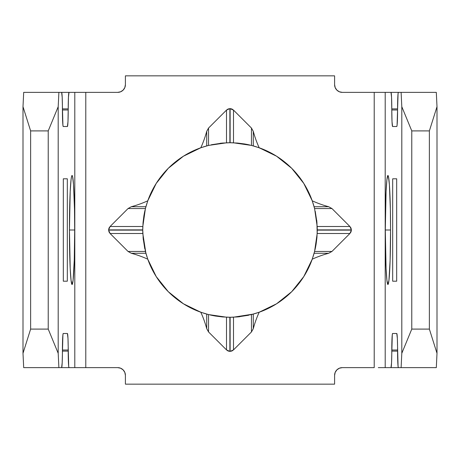 <?xml version="1.0" encoding="UTF-8"?>
<svg xmlns="http://www.w3.org/2000/svg" width="460" height="460" viewBox="0 0 460 460"><rect width="100%" height="100%" fill="white"/><g stroke="black" fill="none" stroke-linecap="round" stroke-linejoin="round"><path stroke-width="0.69" d="M69.437 230A54.504 2.633 -90 0 1 72.07 175.496A54.504 2.633 -90 0 1 74.698 230L69.437 230L70.207 268.536L71.058 280.353L72.07 284.504L73.077 280.353L74.255 260.279L74.698 230L74.497 209.145L73.531 184.684L72.582 176.542L72.07 175.496L71.553 176.542L71.058 179.647L70.207 191.463L69.437 230L74.698 230A54.504 2.633 -90 0 1 72.07 284.504A54.504 2.633 -90 0 1 69.437 230M385.302 230A54.504 2.633 90 0 1 387.929 175.496A54.504 2.633 90 0 1 390.563 230L385.302 230L386.072 268.536L386.923 280.353L387.929 284.504L388.941 280.353L390.12 260.279L390.563 230L390.362 209.145L389.396 184.684L388.447 176.542L387.929 175.496L386.923 179.647L386.072 191.463L385.302 230L390.563 230A54.504 2.633 90 0 1 387.929 284.504A54.504 2.633 90 0 1 385.302 230M396.681 178.802L396.681 281.198L396.681 178.802L392.685 178.802L392.685 281.198L396.681 281.198L392.685 281.198L392.685 178.802L396.681 178.802M315.232 211.295L316.928 222.421L317.187 233.502L314.582 251.459L312.236 259.181A87.262 87.262 0 0 1 259.181 312.236L251.459 314.582L233.502 317.187L230.121 317.262L226.498 317.187L208.541 314.582L200.819 312.236A87.262 87.262 0 0 1 147.763 259.181L145.417 251.459L142.813 233.502L142.738 230.121L142.813 226.498L145.417 208.541L147.763 200.819A87.262 87.262 0 0 1 200.819 147.763L208.541 145.417L226.498 142.813L229.879 142.738L233.502 142.813L251.459 145.417L259.181 147.763A87.262 87.262 0 0 1 312.236 200.819L314.582 208.541L317.187 226.498L317.262 229.839M316.946 222.582L316.693 220.07M303.18 277.529L291.703 291.703L303.784 276.586L312.236 259.181A106.8 106.8 0 0 1 328.67 253.282L331.947 251.459L349.899 233.502L351.009 231.909L351.394 230.121L317.262 229.879L316.946 237.412M143.307 239.93L142.738 230L143.071 222.427L143.951 215.498L143.054 222.588M144.492 212.6L143.957 215.47M148.54 198.72L147.511 201.549M211.295 144.768L222.427 143.071L230 142.738L237.417 143.054M230.167 142.738L229.839 142.738M222.582 143.054L220.075 143.307M244.501 143.957L237.573 143.071L244.501 143.957M247.399 144.492L244.53 143.957M271.653 153.324L258.451 147.511M81.702 367.632L85.79 367.632L85.79 92.368L117.691 92.368L120.641 91.781L117.691 92.368L81.702 92.368M117.691 367.632L120.641 368.218L117.691 367.632L85.79 367.632L117.691 367.632A7.705 7.705 0 0 1 125.402 375.343L124.809 372.393L125.402 375.343L125.402 384.152L125.402 375.343M339.359 368.218L342.309 367.632L339.359 368.218L336.858 369.892L335.19 372.393L334.598 375.343L334.598 384.152L125.402 384.152L334.598 384.152L334.598 375.343A7.705 7.705 0 0 1 342.309 367.632L374.21 367.632L342.309 367.632M378.298 92.368L342.309 92.368L339.359 91.781L342.309 92.368L374.21 92.368L374.21 367.632L374.21 92.368L390.988 92.368L391.552 97.204L392.018 121.664L392.581 126.5L396.784 126.5L397.089 125.241L398.072 93.621L398.377 92.368L401.114 92.368L398.377 92.368A16.514 0.799 90 0 0 397.578 108.882L397.578 109.986L391.788 109.986L391.788 108.882L397.578 108.882L391.788 108.882A16.514 0.799 90 0 0 390.988 92.368L385.204 92.368L385.204 367.632L385.204 92.368L384.221 92.368M335.19 87.607L334.598 84.657L335.19 87.607L336.858 90.108L339.359 91.781M277.041 156.509L291.703 168.297L303.18 182.47M303.203 182.511L303.491 182.959M306.676 188.347L311.443 198.674M311.443 261.326L306.676 271.653M303.491 277.041L303.203 277.489M182.959 303.491L168.297 291.703L183.413 303.784L200.819 312.236A106.8 106.8 0 0 1 206.718 328.67L208.541 331.947L226.498 349.899L228.091 351.009L229.879 351.394L231.909 351.009L233.502 349.899L251.459 331.947L253.282 328.67A106.8 106.8 0 0 1 259.181 312.236L276.586 303.784L291.703 291.703L277.041 303.491M271.653 306.676L258.773 312.38M201.549 312.49L188.347 306.676M156.82 182.47L168.297 168.297L156.216 183.413L147.763 200.819A106.8 106.8 0 0 1 131.33 206.718L128.052 208.541L110.101 226.498L108.991 228.091L108.606 229.879L108.991 231.909L110.101 233.502L128.052 251.459L131.33 253.282A106.8 106.8 0 0 1 147.763 259.181L156.216 276.586L168.297 291.703L156.82 277.529M156.797 277.489L156.509 277.041M153.324 271.653L148.557 261.326M148.557 198.674L153.324 188.347M156.509 182.959L156.797 182.511M317.262 229.879L317.187 226.498L349.899 226.498L317.187 226.498L314.582 208.541L331.947 208.541L349.899 226.498L351.394 229.879L317.262 229.879L351.394 230.121L351.009 228.091L349.899 226.498L331.947 208.541L328.67 206.718A106.8 106.8 0 0 1 312.236 200.819L303.784 183.413L291.703 168.297L276.586 156.216L259.181 147.763A106.8 106.8 0 0 1 253.282 131.33L251.459 128.052L233.502 110.101L231.909 108.991L230.121 108.606L228.091 108.991L226.498 110.101L208.541 128.052L206.718 131.33A106.8 106.8 0 0 1 200.819 147.763L183.413 156.216L168.297 168.297L182.959 156.509M188.347 153.324L201.227 147.62M316.049 244.501L316.928 237.573L316.049 244.501M315.508 247.399L316.043 244.53M311.46 261.28L312.49 258.451M248.705 315.232L237.573 316.928L230.161 317.262M229.994 317.262L222.427 316.928L215.498 316.043L222.582 316.946M229.833 317.262L230.121 351.394L229.879 317.262L229.879 351.394L226.498 349.899L208.541 331.947L208.541 314.582L226.498 317.187L226.498 349.899L226.498 317.187L229.879 317.262M212.6 315.508L215.47 316.043M144.768 248.705L143.071 237.578M75.779 92.368L33.822 92.368L74.796 92.368L74.796 367.632L75.779 367.632M33.822 367.632L74.796 367.632L69.011 367.632L68.707 366.378L67.982 338.336L67.419 333.5L63.215 333.5L62.911 334.759L62.186 362.796L61.623 367.632L58.886 367.632L58.196 353.297L58.196 106.703L58.886 92.368L61.623 92.368L62.186 97.204L62.911 125.241L63.215 126.5L67.419 126.5L67.982 121.664L68.448 97.204L69.011 92.368A16.514 0.799 -90 0 0 68.212 108.882L68.212 109.986L62.422 109.986L62.422 108.882L68.212 108.882L62.422 108.882A16.514 0.799 -90 0 0 61.623 92.368L23.69 92.368L23 106.703L30.63 130.904L48.225 130.904L58.196 106.703L58.196 353.297L48.225 329.096L48.225 130.904L48.225 329.096L30.63 329.096L30.63 130.904L30.63 329.096L23 353.297L23 106.703L23 353.297L23.69 367.632L61.623 367.632A16.514 0.799 -90 0 0 62.422 351.118L62.422 350.014L68.212 350.014L68.212 351.118L62.422 351.118L68.212 351.118A16.514 0.799 -90 0 0 69.011 367.632L33.822 367.632M436.31 92.368L401.114 92.368L401.804 106.703L401.804 353.297L401.114 367.632L436.31 367.632L437 353.297L437 106.703L436.31 92.368L437 106.703L437 353.297L429.37 329.096L429.37 130.904L437 106.703L429.37 130.904L429.37 329.096L411.775 329.096L411.775 130.904L429.37 130.904L411.775 130.904L411.775 329.096L401.804 353.297L401.804 106.703L411.775 130.904L401.804 106.703L401.114 92.368L436.31 92.368M384.221 367.632L401.114 367.632L398.377 367.632L398.072 366.378L397.348 338.336L396.784 333.5L392.581 333.5L392.276 334.759L391.552 362.796L390.988 367.632L378.298 367.632M63.319 178.802L63.319 281.198L67.315 281.198L67.315 178.802L63.319 178.802L63.319 281.198L67.315 281.198L67.315 178.802L63.319 178.802M124.809 372.393L123.142 369.892L120.641 368.218M120.641 91.781L123.142 90.108L124.809 87.607L125.402 84.657L125.402 75.848L334.598 75.848L334.598 84.657L334.598 75.848L125.402 75.848L125.402 84.657A7.705 7.705 0 0 1 117.691 92.368M85.79 92.368L85.79 367.632L74.796 367.632L74.796 92.368L85.79 92.368M426.178 92.368L390.988 92.368L426.178 92.368M397.578 350.014L397.578 351.118L391.788 351.118L391.788 350.014L397.578 350.014L391.788 350.014A16.514 0.799 90 0 1 392.581 333.5L396.784 333.5A16.514 0.799 90 0 1 397.578 350.014M396.784 126.5L392.581 126.5A16.514 0.799 90 0 1 391.788 109.986L397.578 109.986A16.514 0.799 90 0 1 396.784 126.5M63.215 333.5L67.419 333.5A16.514 0.799 -90 0 1 68.212 350.014L62.422 350.014A16.514 0.799 -90 0 1 63.215 333.5M67.419 126.5L63.215 126.5A16.514 0.799 -90 0 1 62.422 109.986L68.212 109.986A16.514 0.799 -90 0 1 67.419 126.5M401.804 353.297L411.775 329.096L429.37 329.096L437 353.297L436.31 367.632L401.114 367.632L401.804 353.297M58.196 106.703L48.225 130.904L30.63 130.904L23 106.703L23.69 92.368L58.886 92.368L58.196 106.703M23 353.297L30.63 329.096L48.225 329.096L58.196 353.297L58.886 367.632L23.69 367.632L23 353.297M397.578 351.118L391.788 351.118A16.514 0.799 90 0 1 390.988 367.632L398.377 367.632A16.514 0.799 90 0 1 397.578 351.118M312.961 202.952L314.077 206.643M314.14 206.879L314.335 207.598M315.491 247.492L314.928 250.027M314.329 252.419L314.14 253.115M314.077 253.356L313.151 256.45M312.236 259.181L314.094 253.282L328.67 253.282A106.8 106.8 0 0 0 312.236 259.181M312.236 200.819A106.8 106.8 0 0 0 328.67 206.718L314.094 206.718L312.236 200.819M349.899 233.502L331.947 251.459L314.582 251.459L317.187 233.502L349.899 233.502L317.187 233.502L317.262 230.121L351.394 230.121L349.899 233.502M314.094 253.282L314.582 251.459L331.947 251.459L328.67 253.282L314.094 253.282M314.582 208.541L314.094 206.718L328.67 206.718L331.947 208.541L314.582 208.541M202.952 147.039L206.643 145.923M206.879 145.86L207.598 145.665M247.492 144.515L250.027 145.072M252.419 145.671L253.115 145.86M253.356 145.923L256.45 146.849M147.039 257.048L145.923 253.356M145.86 253.121L145.665 252.402M144.509 212.508L145.072 209.973M145.671 207.581L145.86 206.885M145.923 206.643L146.849 203.55M257.048 312.961L253.356 314.077M253.121 314.14L252.402 314.335M239.924 316.693L237.573 316.928M212.508 315.485L209.973 314.928M207.581 314.329L206.885 314.14M206.643 314.077L203.55 313.151M259.181 147.763L253.282 145.906L253.282 131.33A106.8 106.8 0 0 0 259.181 147.763M200.819 147.763A106.8 106.8 0 0 0 206.718 131.33L206.718 145.906L200.819 147.763M229.879 142.738L226.498 142.813L226.498 110.101L226.498 142.813L208.541 145.417L208.541 128.052L226.498 110.101L229.879 108.606L229.879 142.738L229.879 108.606L233.502 110.101L251.459 128.052L251.459 145.417L233.502 142.813L233.502 110.101L233.502 142.813L230.121 142.738L230.121 108.606L230.121 142.738M147.763 200.819L145.906 206.718L131.33 206.718A106.8 106.8 0 0 0 147.763 200.819M147.763 259.181A106.8 106.8 0 0 0 131.33 253.282L145.906 253.282L147.763 259.181M110.101 226.498L128.052 208.541L145.417 208.541L142.813 226.498L110.101 226.498L142.813 226.498L142.738 230.121L108.606 230.121L142.738 229.879L108.606 229.879L110.101 226.498M145.417 251.459L128.052 251.459L110.101 233.502L142.813 233.502L145.906 253.282L131.33 253.282L128.052 251.459L145.417 251.459M200.819 312.236L206.718 314.094L206.718 328.67A106.8 106.8 0 0 0 200.819 312.236M259.181 312.236A106.8 106.8 0 0 0 253.282 328.67L253.282 314.094L259.181 312.236M251.459 314.582L251.459 331.947L233.502 349.899L233.502 317.187L253.282 314.094L253.282 328.67L251.459 331.947L251.459 314.582M253.282 145.906L251.459 145.417L251.459 128.052L253.282 131.33L253.282 145.906M208.541 145.417L206.718 145.906L206.718 131.33L208.541 128.052L208.541 145.417M145.906 206.718L145.417 208.541L128.052 208.541L131.33 206.718L145.906 206.718M142.813 233.502L110.101 233.502L108.606 230.121L142.738 230.121L142.813 233.502M206.718 314.094L208.541 314.582L208.541 331.947L206.718 328.67L206.718 314.094M233.502 317.187L233.502 349.899L230.121 351.394L230.121 317.262L233.502 317.187M342.309 92.368A7.705 7.705 0 0 1 334.598 84.657M148.54 261.28L147.62 258.773M311.46 198.72L312.38 201.227"/></g></svg>
